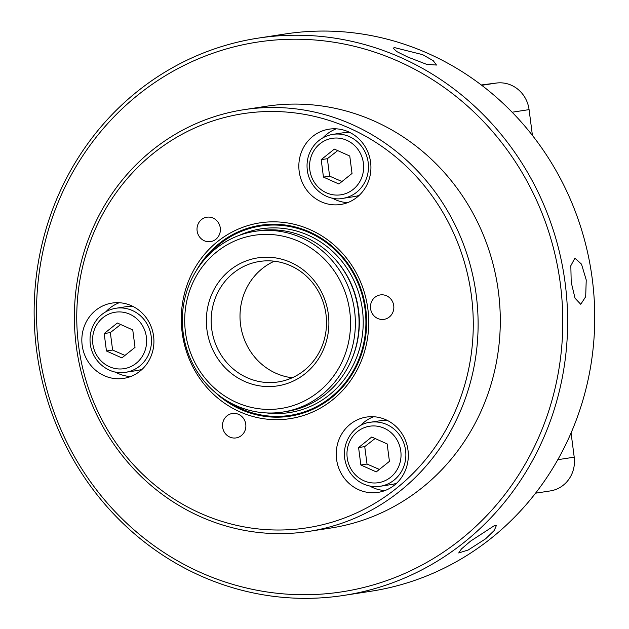<?xml version="1.0" encoding="UTF-8"?>
<svg xmlns="http://www.w3.org/2000/svg" width="629" height="629" viewBox="0 0 629 629"><rect width="100%" height="100%" fill="white"/><g stroke="black" fill="none" stroke-linecap="round" stroke-linejoin="round"><path stroke-width="0.94" d="M481.279 84.97L496.58 83.028A30.475 28.8 81.3 0 1 529.075 109.619L532.433 135.447M571.069 432.941L574.214 457.173A30.475 28.8 81.3 0 1 550.273 490.927L535.562 493.183M407.623 56.972L396.781 51.578L393.164 48.205L394.43 47.576L422.649 54.66L433.239 60.691L436.479 65.046L426.69 64.37L407.623 56.972M470.508 541.168L494.834 525.333L496.312 525.663L494.221 530.506L485.541 538.864L468.22 549.998L458.714 552.962L461.427 548.975L470.508 541.168M571.203 282.279L570.833 265.705L574.89 258.189L581.503 264.141L586.236 279.976L585.678 296.731L580.748 304.294L575.04 298.225L571.203 282.279M337.199 596.339A281.91 266.389 -98.7 0 0 343.638 595.435A281.91 266.389 -98.7 0 0 564.197 276.383A281.91 266.389 -98.7 0 0 258.134 38.133A281.91 266.389 -98.7 0 0 37.08 353.781A281.91 266.389 -98.7 0 0 337.199 596.339M335.469 592.746A278.097 262.788 81.3 0 1 55.973 207.774A278.097 262.788 81.3 0 1 507.524 150.402A278.097 262.788 81.3 0 1 335.469 592.746M258.134 38.133L285.244 33.974A281.91 266.389 81.3 0 1 591.307 272.223A281.91 266.389 81.3 0 1 370.748 591.276L343.638 595.435M274.323 261.2A60.95 57.601 -98.7 0 0 262.317 268.559A60.95 57.601 -98.7 0 0 242.291 333.252A60.95 57.601 -98.7 0 0 292.21 377.77M233.485 272.986A60.95 57.601 81.3 0 1 259.612 261.452A60.95 57.601 81.3 0 1 325.783 312.967A60.95 57.601 81.3 0 1 278.097 381.952A60.95 57.601 81.3 0 1 215.967 345.046A60.95 57.601 81.3 0 1 233.485 272.986M243.895 109.698L266.067 106.293A213.333 201.594 81.3 0 1 497.688 286.588A213.333 201.594 81.3 0 1 330.775 528.03L308.603 531.434A213.333 201.594 -98.7 0 0 475.508 289.993A213.333 201.594 -98.7 0 0 243.895 109.698A213.333 201.594 -98.7 0 0 152.454 150.064A213.333 201.594 -98.7 0 0 91.15 402.277A213.333 201.594 -98.7 0 0 308.603 531.434M153.437 153.295A209.528 197.993 81.3 0 1 471.436 295.795A209.528 197.993 81.3 0 1 200.171 513.17A209.528 197.993 81.3 0 1 153.437 153.295M217.54 241.591A99.052 93.595 -98.7 0 0 239.633 411.72A99.052 93.595 -98.7 0 0 367.863 308.957A99.052 93.595 -98.7 0 0 217.54 241.591M217.925 222.013A12.352 11.668 81.3 0 1 210.573 241.622A12.352 11.668 81.3 0 1 197.16 231.181A12.352 11.668 81.3 0 1 206.823 217.209A12.352 11.668 81.3 0 1 217.925 222.013M223.366 420.864A12.352 11.668 81.3 0 1 232.321 413.505A12.352 11.668 81.3 0 1 245.727 423.938A12.352 11.668 81.3 0 1 236.064 437.918A12.352 11.668 81.3 0 1 225.048 433.232A12.352 11.668 81.3 0 1 223.366 420.864M383.745 319.39A12.352 11.668 81.3 0 1 370.591 308.76A12.352 11.668 81.3 0 1 380.278 294.93A12.352 11.668 81.3 0 1 393.691 305.372A12.352 11.668 81.3 0 1 384.028 319.351A12.352 11.668 81.3 0 1 383.745 319.39M400.752 431.903A38.094 36.002 81.3 0 1 378.053 492.381A38.094 36.002 81.3 0 1 336.696 460.184A38.094 36.002 81.3 0 1 366.503 417.066A38.094 36.002 81.3 0 1 400.752 431.903M301.503 151.864A38.094 36.002 81.3 0 1 329.109 129.165A38.094 36.002 81.3 0 1 370.465 161.362A38.094 36.002 81.3 0 1 340.666 204.48A38.094 36.002 81.3 0 1 306.685 190.013A38.094 36.002 81.3 0 1 301.503 151.864M122.781 378.501A38.094 36.002 81.3 0 1 82.226 345.722A38.094 36.002 81.3 0 1 112.096 303.068A38.094 36.002 81.3 0 1 153.46 335.265A38.094 36.002 81.3 0 1 123.654 378.375A38.094 36.002 81.3 0 1 122.781 378.501M230.041 270.132A64.763 61.194 -98.7 0 0 244.484 381.363A64.763 61.194 -98.7 0 0 328.33 314.178A64.763 61.194 -98.7 0 0 230.041 270.132M216.777 251.859A87.62 82.8 81.3 0 1 349.763 311.449A87.62 82.8 81.3 0 1 236.323 402.356A87.62 82.8 81.3 0 1 216.777 251.859M215.802 248.628A91.433 86.393 -98.7 0 0 189.526 356.722A91.433 86.393 -98.7 0 0 282.72 412.074A91.433 86.393 -98.7 0 0 354.253 308.595A91.433 86.393 -98.7 0 0 254.989 231.33A91.433 86.393 -98.7 0 0 215.802 248.628M282.72 412.074L286.415 411.508A91.433 86.393 -98.7 0 0 357.948 308.029A91.433 86.393 -98.7 0 0 258.684 230.764L254.989 231.33M119.235 302.73A38.094 36.002 -98.7 0 0 105.979 311.693M115.225 371.983A38.094 36.002 -98.7 0 0 130.565 376.559M332.238 198.088A38.094 36.002 -98.7 0 0 347.57 202.656M336.248 128.827A38.094 36.002 -98.7 0 0 322.984 137.79M373.634 416.728A38.094 36.002 -98.7 0 0 360.378 425.691M369.632 485.989A38.094 36.002 -98.7 0 0 384.964 490.557M370.324 422.263C356.8 423.419 342.302 438.562 344.668 458.164C346.217 468.408 351.186 476.318 359.591 481.9C365.992 485.855 372.84 487.318 380.144 486.28A32.378 30.601 -98.7 0 0 405.477 449.633A32.378 30.601 -98.7 0 0 370.324 422.263L381.41 420.557A32.378 30.601 81.3 0 1 386.977 420.251M396.64 483.206A32.378 30.601 81.3 0 1 391.238 484.574L380.144 486.28M360.849 464.996L358.585 447.549L371.739 437.013L387.157 443.917L389.422 461.371L376.268 471.907L360.849 464.996L367.014 464.053L379.373 469.415M375.096 438.515L364.741 446.606L367.014 464.053M364.741 446.606L358.585 447.549M359.245 195.305A32.378 30.601 81.3 0 1 353.844 196.673L342.75 198.371A32.378 30.601 -98.7 0 0 356.635 192.246A32.378 30.601 -98.7 0 0 365.936 153.963A32.378 30.601 -98.7 0 0 332.93 134.362C325.547 135.581 319.39 139.095 314.453 144.914C308.147 152.863 305.867 161.968 307.597 172.236C311.449 191.491 329.69 201.28 342.75 198.371M332.93 134.362L344.024 132.656A32.378 30.601 81.3 0 1 349.582 132.349M352.028 173.462L338.874 184.006L323.455 177.095L321.191 159.648L334.345 149.104L349.763 156.016L352.028 173.462M323.455 177.095L329.62 176.151L341.979 181.514M337.702 150.614L327.355 158.705L321.191 159.648M327.355 158.705L329.62 176.151M142.233 369.199A32.378 30.601 81.3 0 1 136.831 370.575L125.745 372.274A32.378 30.601 -98.7 0 0 151.282 344.464A32.378 30.601 -98.7 0 0 132.397 310.529A32.378 30.601 -98.7 0 0 115.925 308.257C108.542 309.484 102.378 312.998 97.448 318.817C91.142 326.758 88.854 335.87 90.584 346.131C94.436 365.386 112.685 375.183 125.745 372.274M115.925 308.257L127.011 306.559A32.378 30.601 81.3 0 1 132.577 306.252M117.332 323.007L132.75 329.918L135.023 347.365L121.869 357.909L106.45 350.998L104.186 333.551L117.332 323.007M120.689 324.509L110.342 332.599L112.615 350.054L106.45 350.998M110.342 332.599L104.186 333.551M112.615 350.054L124.974 355.416M496.58 83.028L481.72 85.308M529.075 109.619L512.124 112.221M574.214 457.173L557.805 459.689M335.516 259.651A89.908 84.954 81.3 0 1 351.053 360.912M266.554 412.931A92.95 87.84 -98.7 0 0 362.084 307.4A92.95 87.84 -98.7 0 0 239.303 235.356M205.368 258.535A95.805 90.529 81.3 0 1 219.67 244.146A95.805 90.529 81.3 0 1 339.864 254.761A95.805 90.529 81.3 0 1 345.989 381.834A95.805 90.529 81.3 0 1 227.226 400.995M214.914 392.119A96.591 91.276 -98.7 0 0 339.951 389.996A96.591 91.276 -98.7 0 0 343.733 258.094A96.591 91.276 -98.7 0 0 219.175 243.525A96.591 91.276 -98.7 0 0 196.279 270.69M347.216 457.865A28.572 27 81.3 0 1 384.209 428.223A28.572 27 81.3 0 1 390.585 477.293A28.572 27 81.3 0 1 347.216 457.865M353.191 189.392A28.572 27 81.3 0 1 309.83 169.956A28.572 27 81.3 0 1 346.815 140.314A28.572 27 81.3 0 1 353.191 189.392M129.81 314.217A28.572 27 81.3 0 1 136.178 363.295A28.572 27 81.3 0 1 92.817 343.859A28.572 27 81.3 0 1 129.81 314.217"/></g></svg>
